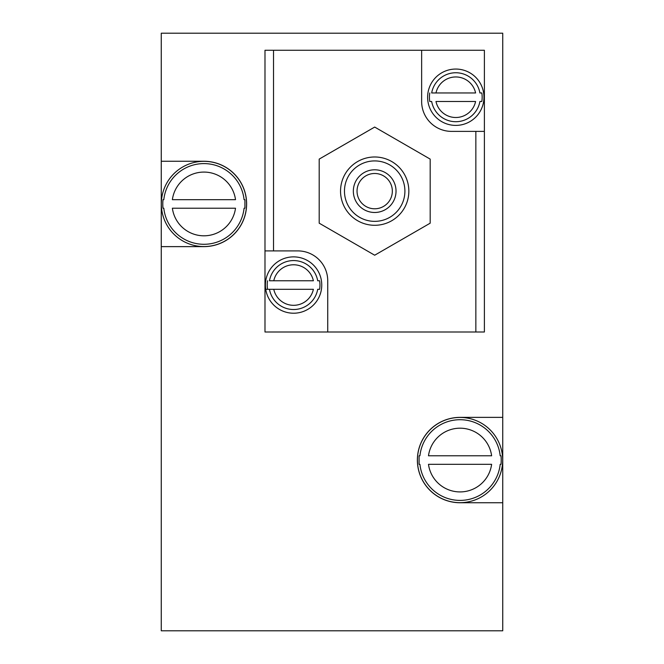 <?xml version="1.0" encoding="UTF-8"?>
<svg xmlns="http://www.w3.org/2000/svg" width="664" height="664" viewBox="0 0 664 664"><rect width="100%" height="100%" fill="white"/><g stroke="black" fill="none" stroke-linecap="round" stroke-linejoin="round"><path stroke-width="1" d="M421.64 50.273L421.64 101.501A29.88 29.88 0 0 0 451.52 131.381L484.388 131.381L484.388 50.273L264.986 50.273L264.986 332L327.734 332L327.734 280.781A29.88 29.88 0 0 0 297.854 250.901L264.986 250.901M484.388 131.381L484.388 332L327.734 332M429.766 92.96A26.369 26.369 0 0 0 429.766 101.501L431.675 101.501A24.493 24.493 0 0 0 479.906 101.501L481.815 101.501A26.369 26.369 0 0 0 481.815 92.96L479.906 92.96A24.493 24.493 0 0 0 431.675 92.96L435.982 92.96L431.675 92.96M483.591 92.669A28.17 28.17 0 0 0 453.504 69.147A28.17 28.17 0 0 0 427.616 97.226A28.17 28.17 0 0 0 458.077 125.305A28.17 28.17 0 0 0 483.591 92.669M429.766 101.501L431.675 101.501M479.906 101.501L481.815 101.501M481.815 92.96L479.906 92.96M435.982 101.501L475.598 101.501A20.26 20.26 0 0 1 435.982 101.501M475.598 92.96L435.982 92.96A20.26 20.26 0 0 1 475.598 92.96M267.559 280.781A26.369 26.369 0 0 0 267.559 289.313L269.468 289.313A24.493 24.493 0 0 0 317.699 289.313L319.608 289.313A26.369 26.369 0 0 0 319.608 280.781L317.699 280.781A24.493 24.493 0 0 0 269.468 280.781L273.776 280.781L269.468 280.781M321.384 289.604A28.17 28.17 0 0 0 295.87 256.968A28.17 28.17 0 0 0 265.409 285.047A28.17 28.17 0 0 0 291.297 313.126A28.17 28.17 0 0 0 321.384 289.604M267.559 289.313L269.468 289.313M317.699 289.313L319.608 289.313M319.608 280.781L317.699 280.781M273.776 289.313L313.391 289.313A20.26 20.26 0 0 1 273.776 289.313L265.733 289.313M313.391 280.781L273.776 280.781A20.26 20.26 0 0 1 313.391 280.781M419.125 464.327L419.922 464.327A40.363 40.363 0 0 0 500.191 464.327L500.988 464.327A41.151 41.151 0 0 0 500.988 455.786L500.191 455.786A40.363 40.363 0 0 0 419.922 455.786L419.125 455.786A41.151 41.151 0 0 0 419.075 456.243L419.075 463.87A41.151 41.151 0 0 0 419.125 464.327L419.922 464.327M502.44 455.637A42.612 42.612 0 0 0 457.845 417.498A42.612 42.612 0 0 0 417.44 460.061A42.612 42.612 0 0 0 462.269 502.615A42.612 42.612 0 0 0 502.44 455.637M419.922 455.786L419.125 455.786M500.988 455.786L500.191 455.786M500.191 464.327L500.988 464.327M491.626 455.786L428.487 455.786A31.855 31.855 0 0 1 491.626 455.786M428.487 464.327L491.626 464.327A31.855 31.855 0 0 1 428.487 464.327M163.012 208.214L163.809 208.214A40.363 40.363 0 0 0 244.078 208.214L244.875 208.214A41.151 41.151 0 0 0 244.925 207.757L244.925 200.13A41.151 41.151 0 0 0 244.875 199.673L244.078 199.673A40.363 40.363 0 0 0 163.809 199.673L163.012 199.673A41.151 41.151 0 0 0 163.012 208.214L163.809 208.214M246.369 199.997A42.612 42.612 0 0 0 201.964 161.377A42.612 42.612 0 0 0 161.327 203.939A42.612 42.612 0 0 0 205.923 246.51A42.612 42.612 0 0 0 246.369 199.997M244.078 208.214L244.875 208.214M163.809 199.673L163.012 199.673M244.875 199.673L244.078 199.673M172.374 208.214L235.512 208.214A31.855 31.855 0 0 1 172.374 208.214M235.512 199.673L172.374 199.673A31.855 31.855 0 0 1 235.512 199.673M161.261 246.626L161.261 630.8L502.739 630.8L502.739 33.2L161.261 33.2L161.261 246.626L203.939 246.626A42.687 42.687 0 0 0 246.626 203.939A42.687 42.687 0 0 0 203.939 161.261L161.261 161.261M502.739 417.374L460.061 417.374A42.687 42.687 0 0 0 417.374 460.061A42.687 42.687 0 0 0 460.061 502.739L502.739 502.739M244.925 207.757L244.925 200.13M419.075 456.243L419.075 463.87M430.181 223.179L430.181 159.103L374.687 127.065L319.193 159.103L319.193 223.179L374.687 255.217L430.181 223.179M357.041 191.141A17.646 17.646 0 0 0 383.51 206.421A17.646 17.646 0 0 0 383.51 175.852A17.646 17.646 0 0 0 357.041 191.141M353.339 191.141A21.339 21.339 0 0 0 385.361 209.617A21.339 21.339 0 0 0 385.361 172.657A21.339 21.339 0 0 0 353.339 191.141M344.467 191.141A30.22 30.22 0 0 0 389.793 217.311A30.22 30.22 0 0 0 389.793 164.963A30.22 30.22 0 0 0 344.467 191.141M340.541 191.141A34.146 34.146 0 0 0 391.76 220.714A34.146 34.146 0 0 0 391.76 161.559A34.146 34.146 0 0 0 340.541 191.141M273.518 250.901L273.518 50.273M475.847 332L475.847 131.381"/></g></svg>

